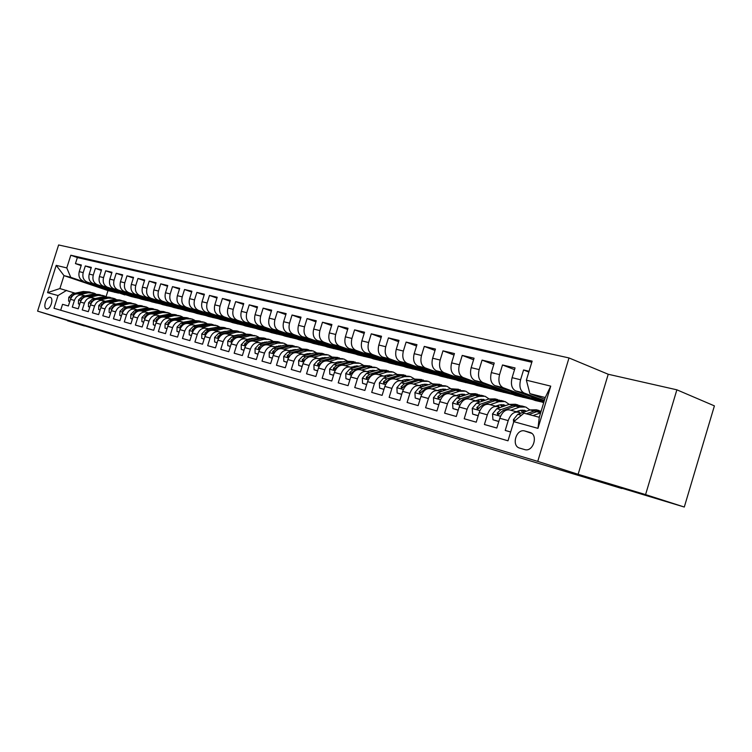 <?xml version="1.0" encoding="UTF-8"?>
<svg xmlns="http://www.w3.org/2000/svg" width="752" height="752" viewBox="0 0 752 752"><rect width="100%" height="100%" fill="white"/><g stroke="black" fill="none" stroke-linecap="round" stroke-linejoin="round"><path stroke-width="1.13" d="M84.45 325.973L67.492 320.756L84.45 325.973M649.314 496.123L616.988 486.234L649.314 496.123M46.521 308.865L46.558 308.875C50.375 310.2 54.153 298.102 50.187 297.303L50.168 297.303C46.361 295.987 42.573 307.991 46.521 308.865M569.001 357.943L58.609 244.964L37.6 311.131L537.755 461.38L569.001 357.943L608.227 374.261L578.128 474.305L645.573 494.6L676.875 389.818L608.227 374.261M676.875 389.818L714.4 405.873L684.292 507.036L621.895 488.227M37.6 311.131L137.541 342.32M645.573 494.6L684.292 507.036M60.668 310.228L62.548 304.325L68.366 305.979L70.472 299.334L74.401 300.415C76.196 296.109 79.054 294.361 82.983 295.179L85.023 295.856M74.401 300.415L72.286 307.098L78.236 308.799L80.37 302.069L84.384 303.178C86.189 298.826 89.065 297.059 93.013 297.877L95.062 298.563M84.384 303.178L82.241 309.937L88.322 311.666L90.466 304.87L94.573 306.008C96.388 301.599 99.283 299.813 103.259 300.631L105.327 301.317M94.573 306.008L92.411 312.832L98.625 314.599L100.796 307.728L104.989 308.893C106.822 304.438 109.736 302.624 113.721 303.451L115.808 304.146M104.989 308.893L102.808 315.793L109.153 317.598L111.343 310.651L115.629 311.845C117.481 307.342 120.414 305.5 124.418 306.327L126.524 307.023M115.629 311.845L113.43 318.82L119.916 320.672L122.134 313.64L126.515 314.853C128.385 310.303 131.327 308.442 135.351 309.269L137.475 309.974M126.515 314.853L124.287 321.912L130.923 323.802L133.16 316.695L137.635 317.936C139.524 313.33 142.485 311.441 146.537 312.277L148.67 312.992M137.635 317.936L135.388 325.08L142.175 327.007L144.44 319.826L149.018 321.095C150.926 316.432 153.906 314.515 157.967 315.351L160.129 316.075M149.018 321.095L146.753 328.314L153.69 330.288L155.974 323.022L160.665 324.319C162.582 319.6 165.59 317.664 169.661 318.491L171.841 319.224M160.665 324.319L158.371 331.623L165.478 333.644L167.781 326.293L172.584 327.618C174.52 322.852 177.538 320.878 181.636 321.715L183.826 322.458M172.584 327.618L170.262 335.016L177.538 337.084L179.869 329.639L184.785 331.002C186.74 326.171 189.777 324.178 193.884 325.014L196.103 325.757M184.785 331.002L182.445 338.485L189.88 340.6L192.239 333.07L197.278 334.461C199.252 329.573 202.307 327.552 206.433 328.389L208.398 328.69M197.278 334.461L194.909 342.028L202.532 344.2L204.911 336.576L210.071 338.005C212.064 333.061 215.138 331.002 219.283 331.839L221.53 332.6M210.071 338.005L207.674 345.666L215.486 347.894L217.892 340.177L223.175 341.643C225.186 336.623 228.279 334.546 232.443 335.383L234.709 336.153M223.175 341.643L220.759 349.398L228.758 351.673L231.193 343.861L236.607 345.365C238.647 340.289 241.749 338.165 245.923 339.011L248.216 339.782M236.607 345.365L234.163 353.214L242.37 355.555L244.832 347.64L250.378 349.172C252.437 344.04 255.558 341.887 259.75 342.724L262.063 343.514M250.378 349.172L247.906 357.134L256.319 359.531L258.81 351.513L264.507 353.092C266.575 347.885 269.714 345.694 273.925 346.54L276.257 347.33M264.507 353.092L262.006 361.148L270.635 363.601L273.155 355.489L278.992 357.106C281.088 351.823 284.247 349.605 288.467 350.451L290.817 351.25M278.992 357.106L276.463 365.265L285.318 367.784L287.866 359.559L293.863 361.223C295.968 355.875 299.146 353.619 303.376 354.465L305.754 355.273M293.863 361.223L291.297 369.495L300.386 372.08L302.962 363.742L309.119 365.453C311.253 360.029 314.449 357.745 318.688 358.582L321.085 359.4M309.119 365.453L306.525 373.829L315.859 376.489L318.472 368.038L324.789 369.796C326.941 364.297 330.156 361.966 334.405 362.812L336.83 363.639M324.789 369.796L322.166 378.284L331.754 381.02L334.396 372.456L340.882 374.252C343.062 368.677 346.287 366.318 350.554 367.155L352.998 367.991M340.882 374.252L338.231 382.862L348.073 385.663L350.752 376.987L357.426 378.839C359.625 373.18 362.859 370.774 367.136 371.61L369.608 372.466M357.426 378.839L354.737 387.562L364.861 390.448L367.568 381.649L374.421 383.548C376.649 377.814 379.901 375.361 384.187 376.197L386.678 377.062M374.421 383.548L371.704 392.403L382.11 395.364L384.855 386.434L391.905 388.389C394.161 382.571 397.423 380.08 401.718 380.916L404.228 381.79M391.905 388.389L389.151 397.366L399.867 400.421L402.64 391.36L409.896 393.371C412.171 387.468 415.452 384.939 419.748 385.767L422.286 386.65M409.896 393.371L407.105 402.48L418.131 405.619L420.941 396.436L428.405 398.504C430.708 392.516 434.007 389.931 438.303 390.758L440.86 391.651M428.405 398.504L425.585 407.744L436.931 410.977L439.779 401.653L447.468 403.786C449.79 397.705 453.099 395.073 457.404 395.89L459.989 396.802M447.468 403.786L444.601 413.168L456.295 416.495L459.181 407.029L467.105 409.22C469.445 403.053 472.773 400.365 477.078 401.183L479.682 402.104M467.105 409.22L464.2 418.751L476.242 422.182L479.165 412.566L487.334 414.831C489.712 408.562 493.049 405.826 497.345 406.635L499.986 407.565M487.334 414.831L484.401 424.504L496.809 428.038L499.779 418.281C502.167 411.946 505.504 409.182 509.809 409.99L517.573 412.077M529.07 371.272L523.561 369.965L528.844 372.024M544.081 401.427L515.618 390.861C511.727 388.709 510.552 384.31 512.103 377.673L515.054 367.944L502.496 364.964L514.537 369.636M543.781 402.433L535.321 400.534L494.901 385.607C491 383.464 489.806 379.121 491.329 372.588L494.243 363L482.06 360.114L493.754 364.626M532.895 399.632L515.27 395.373L474.803 380.503C470.893 378.369 469.68 374.092 471.175 367.653L474.061 358.215L462.226 355.405L473.581 359.757M512.836 394.48L495.794 390.363L455.289 375.539C451.369 373.434 450.147 369.204 451.623 362.868L454.462 353.562L442.984 350.836L454.011 355.038M493.359 389.47L476.862 385.494L436.339 370.736C432.419 368.63 431.187 364.457 432.635 358.215L435.436 349.05L424.278 346.399L435.004 350.46M474.418 384.601L458.447 380.756L417.924 366.055C414.004 363.977 412.763 359.851 414.183 353.694L416.956 344.66L406.118 342.085L416.533 346.023M456.013 379.873L440.54 376.15L400.026 361.515C396.116 359.447 394.856 355.376 396.257 349.304L398.992 340.393L388.455 337.892L398.588 341.699M438.096 375.267L423.113 371.667L382.627 357.097C378.717 355.047 377.448 351.024 378.829 345.036L381.527 336.247L371.281 333.822L381.142 337.507M420.669 370.783L406.136 367.296L365.698 352.791C361.797 350.761 360.518 346.785 361.872 340.882L364.541 332.224L354.577 329.855L364.175 333.427M403.702 366.421L389.611 363.047L349.229 348.618C345.328 346.597 344.049 342.668 345.384 336.84L348.016 328.295L338.315 325.992L347.659 329.461M387.177 362.173L373.518 358.901L333.202 344.538C329.301 342.536 328.013 338.663 329.329 332.91L331.933 324.479L322.486 322.241L331.585 325.597M371.084 358.037L357.83 354.869L317.588 340.581C313.697 338.588 312.4 334.753 313.697 329.075L316.272 320.766L307.07 318.575L315.934 321.837M355.395 354.004L342.536 350.93L302.379 336.717C298.497 334.743 297.19 330.955 298.469 325.353L301.016 317.147L292.049 315.013L300.697 318.181M340.111 350.075L327.618 347.095L287.555 332.948C283.683 330.993 282.376 327.242 283.636 321.715L286.155 313.612L277.413 311.544L285.845 314.618M325.202 346.24L313.067 343.354L273.108 329.282C269.244 327.336 267.938 323.633 269.178 318.171L271.669 310.172L263.144 308.151L271.369 311.149M310.661 342.508L298.873 339.697L259.017 325.71C255.172 323.774 253.856 320.117 255.078 314.721L257.541 306.825L249.232 304.851L257.25 307.756M296.467 338.861L285.017 336.135L245.284 322.213C241.439 320.305 240.123 316.677 241.336 311.356L243.761 303.554L235.658 301.627L243.479 304.457M282.62 335.298L271.491 332.657L231.87 318.81C228.044 316.912 226.728 313.33 227.922 308.066L230.319 300.368L222.413 298.488L230.046 301.242M269.094 331.82L258.284 329.254L218.785 315.492C214.969 313.603 213.653 310.059 214.828 304.861L217.206 297.247L209.488 295.423L216.943 298.102M255.896 328.427L245.378 325.936L206.01 312.249C202.213 310.369 200.887 306.872 202.053 301.731L204.403 294.211L196.864 292.425L204.149 295.028M242.99 325.108L232.763 322.693L193.537 309.081C189.748 307.22 188.423 303.752 189.57 298.676L191.901 291.24L184.541 289.501L191.647 292.039M230.385 321.865L220.439 319.525L181.354 305.979C177.575 304.137 176.25 300.706 177.387 295.686L179.69 288.345L172.499 286.634L179.446 289.116M218.071 318.698L208.389 316.423L169.444 302.962C165.684 301.129 164.359 297.736 165.478 292.772L167.752 285.516L160.731 283.842L167.517 286.258M206.029 315.605L196.601 313.387L157.807 300.001C154.057 298.187 152.741 294.822 153.84 289.915L156.096 282.743L149.225 281.116L155.871 283.476M194.251 312.578L185.077 310.426L146.433 297.115C142.692 295.31 141.376 291.983 142.466 287.132L144.694 280.045L137.983 278.447L144.478 280.75M182.736 309.617L173.797 307.521L135.304 294.295C131.581 292.5 130.265 289.21 131.346 284.406L133.555 277.394L126.985 275.834L133.339 278.08M171.465 306.722L162.761 304.682L124.418 291.532C120.715 289.755 119.399 286.493 120.461 281.746L122.651 274.809L116.222 273.286L122.444 275.476M160.439 303.883L151.951 301.9L113.778 288.824C110.093 287.057 108.767 283.833 109.82 279.133L111.992 272.28L105.703 270.786L111.785 272.929M149.639 301.11L141.376 299.183L103.362 286.183C99.687 284.425 98.371 281.229 99.405 276.586L101.558 269.799L95.401 268.342L101.351 270.429M139.073 298.394L131.017 296.514L93.163 283.589C89.507 281.85 88.191 278.682 89.215 274.095L91.34 267.374L85.314 265.945L91.152 267.994M621.81 488.509L137.513 342.404M529.756 432.381L524.83 430.999C516.248 428.273 510.965 445.983 519.726 448.126L524.727 449.602C533.394 452.347 538.639 434.402 529.756 432.381L530.348 432.579M66.618 290.366L58.026 295.545L53.984 308.282L507.995 440.804L513.795 421.665L523.975 413.177L539.287 417.294L545.256 397.535L529.897 393.644L526.372 380.183L532.153 361.12L70.81 255.229L66.778 267.928L70.754 277.328L63.995 275.617L59.887 288.561L75.191 293.214M58.026 295.545L47.545 292.65L56.212 265.353L66.778 267.928M526.372 380.183L550.737 386.133L537.971 428.358L513.795 421.665M128.724 295.733L87.147 282.066C83.5 280.336 82.184 277.187 83.209 272.619L85.314 265.945M124.907 294.944L87.147 282.066M135.134 297.576L97.215 284.623C93.549 282.874 92.233 279.697 93.267 275.082L95.401 268.342M145.578 300.264L107.498 287.226C103.823 285.478 102.507 282.263 103.55 277.601L105.703 270.786M156.247 303.009L118.008 289.896C114.313 288.129 112.997 284.886 114.05 280.176L116.222 273.286M167.141 305.81L128.742 292.622C125.039 290.845 123.713 287.565 124.785 282.799L126.985 275.834M178.28 308.677L139.722 295.414C135.999 293.618 134.683 290.31 135.764 285.487L137.983 278.447M189.654 311.601L150.945 298.262C147.213 296.457 145.888 293.111 146.988 288.242L149.225 281.116M201.282 314.59L162.432 301.176C158.672 299.352 157.356 295.978 158.465 291.052L160.731 283.842M213.173 317.654L174.173 304.165C170.403 302.323 169.087 298.911 170.206 293.929L172.499 286.634M225.337 320.784L186.195 307.211C182.407 305.359 181.091 301.919 182.228 296.871L184.541 289.501M237.773 323.98L198.49 310.341C194.693 308.47 193.377 304.992 194.524 299.888L196.864 292.425M250.501 327.252L211.086 313.537C207.279 311.657 205.954 308.132 207.129 302.971L209.488 295.423M263.529 330.607L223.983 316.808C220.167 314.919 218.841 311.356 220.026 306.13L222.413 298.488M276.868 334.038L237.2 320.164C233.364 318.256 232.048 314.656 233.242 309.373L235.658 301.627M290.526 337.554L250.736 323.604C246.891 321.677 245.575 318.04 246.788 312.691L249.232 304.851M304.513 341.154L264.61 327.129C260.756 325.193 259.449 321.508 260.681 316.094L263.144 308.151M318.848 344.839L278.842 330.739C274.978 328.793 273.672 325.071 274.922 319.581L277.413 311.544M333.54 348.618L293.44 334.443C289.558 332.478 288.26 328.718 289.529 323.153L292.049 315.013M348.608 352.5L308.414 338.25C304.532 336.266 303.225 332.459 304.513 326.829L307.07 318.575M364.053 356.467L323.783 342.151C319.891 340.158 318.594 336.304 319.901 330.598L322.486 322.241M379.91 360.546L339.556 346.155C335.665 344.143 334.377 340.252 335.702 334.471L338.315 325.992M396.172 364.739L355.762 350.272C351.861 348.251 350.582 344.303 351.927 338.438L354.577 329.855M412.876 369.035L372.419 354.502C368.508 352.462 367.239 348.467 368.602 342.527L371.281 333.822M430.022 373.443L389.527 358.845C385.616 356.786 384.357 352.754 385.738 346.728L388.455 337.892M447.647 377.974L407.123 363.31C403.213 361.242 401.953 357.153 403.363 351.043L406.118 342.085M465.751 382.636L425.228 367.907C421.308 365.82 420.067 361.684 421.496 355.489L424.278 346.399M484.373 387.421L443.849 372.635C439.939 370.539 438.707 366.346 440.164 360.058L442.984 350.836M503.52 392.356L463.025 377.504C459.115 375.389 457.893 371.14 459.378 364.767L462.226 355.405M523.223 397.423L482.765 382.524C478.864 380.39 477.661 376.085 479.165 369.608L482.06 360.114M543.508 402.64L503.116 387.684C499.215 385.541 498.031 381.179 499.563 374.609L502.496 364.964M510.664 431.986L505.222 430.435L508.192 420.612C510.599 414.239 513.945 411.457 518.241 412.256L520.901 413.196M544.345 400.553L524.088 393.014C520.196 390.852 519.03 386.425 520.581 379.76L523.561 369.965M531.805 362.248L77.362 257.551L75.444 263.604L81.16 265.606M83.181 281.06C79.543 279.33 78.227 276.191 79.242 271.651L81.348 265.005L75.444 263.604M544.758 399.19L529.897 393.644M578.128 474.305L537.755 461.38M118.59 293.13L107.997 290.592L63.995 275.617L56.212 265.353M107.997 290.592L106.107 296.551M114.887 292.368L70.754 277.328M531.955 396.934L531.645 397.968L543.583 402.386M541.619 400.515L531.645 397.968M520.939 395.223L511.341 392.76L523.298 397.169M511.642 391.783L511.341 392.76M496.677 406.456L489.167 404.435C484.861 403.627 481.534 406.334 479.165 412.566M500.87 390.081L491.62 387.712L503.596 392.102M491.902 386.782L491.62 387.712M476.411 401.004L469.135 399.049C464.83 398.231 461.512 400.891 459.181 407.029M481.374 385.09L472.463 382.806L484.448 387.186M472.726 381.922L472.463 382.806M456.737 395.712L449.696 393.822C445.391 392.995 442.091 395.608 439.779 401.653M462.433 380.239L453.832 378.04L465.826 382.392M454.086 377.194L453.832 378.04M437.636 390.57L430.821 388.737C426.516 387.919 423.226 390.476 420.941 396.436M444.018 375.521L435.728 373.396L447.722 377.739M435.972 372.597L435.728 373.396M419.08 385.579L412.472 383.811C408.176 382.975 404.905 385.494 402.64 391.36M426.111 370.933L418.103 368.884L430.097 373.208M418.338 368.123L418.103 368.884M401.051 380.738L394.65 379.008C390.354 378.181 387.092 380.653 384.855 386.434M408.684 366.468L400.966 364.494L412.942 368.8M401.183 363.771L400.966 364.494M383.52 376.019L377.316 374.346C373.03 373.518 369.787 375.944 367.568 381.649M391.726 362.126L384.272 360.217L396.248 364.504M384.488 359.531L384.272 360.217M366.468 371.432L360.452 369.815C356.175 368.978 352.942 371.366 350.752 376.987M375.22 357.905L368.019 356.053L379.976 360.321M368.226 355.405L368.019 356.053M349.887 366.976L344.04 365.397C339.782 364.56 336.567 366.91 334.396 372.456M359.136 353.778L352.19 352.002L364.128 356.251M352.378 351.372L352.19 352.002M333.747 362.633L328.069 361.101C323.821 360.264 320.615 362.577 318.472 368.038M343.476 349.774L336.755 348.054L348.674 352.274M336.943 347.452L336.755 348.054M318.03 358.403L312.522 356.918C308.273 356.081 305.096 358.356 302.962 363.742M328.21 345.864L321.715 344.2L333.606 348.402M321.894 343.626L321.715 344.2M302.718 354.286L297.369 352.848C293.139 352.002 289.971 354.239 287.866 359.559M313.321 342.047L307.051 340.44L318.914 344.623M307.22 339.895L307.051 340.44M287.8 350.272L282.602 348.872C278.39 348.035 275.241 350.235 273.155 355.489M298.807 338.334L292.744 336.774L304.579 340.938M292.904 336.257L292.744 336.774M273.267 346.362L268.21 344.999C264.008 344.162 260.878 346.334 258.81 351.513M284.651 334.706L278.776 333.202L290.582 337.347M278.936 332.704L278.776 333.202M259.092 342.555L254.176 341.229C249.993 340.383 246.882 342.527 244.832 347.64M270.833 331.162L265.155 329.714L276.924 333.832M265.306 329.235L265.155 329.714M245.274 338.832L240.49 337.545C236.325 336.708 233.223 338.814 231.193 343.861M257.344 327.712L251.854 326.302L263.595 330.401M231.785 335.204L227.142 333.954C222.977 333.117 219.904 335.185 217.892 340.177M244.174 324.338L238.854 322.975L250.566 327.054M218.635 331.67L214.104 330.448C209.968 329.611 206.903 331.651 204.911 336.576M231.306 321.048L226.164 319.732L237.839 323.783M205.785 328.21L201.376 327.026C197.259 326.189 194.213 328.201 192.239 333.07M218.747 317.823L213.765 316.554L225.393 320.587M193.245 324.836L188.949 323.68C184.842 322.852 181.815 324.836 179.869 329.639M206.462 314.684L201.649 313.452L213.23 317.457M180.997 321.546L176.814 320.418C172.725 319.581 169.717 321.546 167.781 326.293M194.467 311.61L189.795 310.416L201.339 314.402M169.031 318.322L164.951 317.231C160.881 316.395 157.892 318.331 155.974 323.022M182.727 308.602L178.205 307.446L189.711 311.413M157.328 315.182L153.361 314.11C149.31 313.283 146.33 315.182 144.44 319.826M171.249 305.66L166.869 304.541L178.337 308.489M145.897 312.099L142.034 311.065C137.992 310.238 135.04 312.108 133.16 316.695M160.026 302.793L155.786 301.702L167.207 305.622M134.721 309.1L130.951 308.085C126.928 307.258 123.995 309.11 122.134 313.64M149.046 299.973L144.929 298.92L156.303 302.821M123.789 306.158L120.113 305.162C116.109 304.344 113.185 306.167 111.343 310.651M138.293 297.219L134.307 296.203L145.644 300.086M113.101 303.282L109.51 302.313C105.524 301.496 102.62 303.3 100.796 307.728M127.774 294.53L123.911 293.543L135.191 297.397M102.639 300.462L99.132 299.522C95.175 298.704 92.28 300.49 90.466 304.87M117.472 291.889L124.964 294.765M92.393 297.707L88.98 296.796C85.032 295.978 82.165 297.736 80.37 302.069M107.376 289.304L114.943 292.19M77.362 257.551L70.81 255.229M82.372 295.01L79.035 294.117C75.106 293.299 72.258 295.038 70.472 299.334M539.287 417.294L537.971 428.358M545.256 397.535L550.737 386.133M47.545 292.65L59.887 288.561M538.47 417.078L539.457 416.721M532.961 415.593L540.632 412.82M513.616 422.248L513.409 419.663L517.771 414.314L530.066 409.934L536.279 409.784L539.118 410.526M528.872 414.493L536.684 411.682L541.149 411.128M540.989 411.109L534.117 411.006L526.297 413.807M516.248 411.72L519.557 410.545L524.755 410.432L526.391 411.241M510.721 410.235L519.519 407.133L525.733 407.001L529.934 409.981M498.82 421.411L492.964 419.776L492.504 413.91L496.846 408.656L509.132 404.379L515.346 404.256L518.062 404.971M518.466 410.93L519.472 412.688M492.964 419.776L498.783 421.543M519.895 405.535L513.061 405.422L500.776 409.718L497.241 413.074L497.815 414.944L503.267 410.395L515.552 406.089L521.766 405.948L524.52 406.682M524.37 411.964L522.198 410.037M520.826 410.197L522.753 412.538M495.643 406.174L498.952 405.037L504.15 404.943L505.579 405.619M490.116 404.689L498.896 401.671L505.109 401.559L509.198 404.36M478.225 415.659L472.651 414.098L472.237 408.336L476.552 403.166L488.819 399.002L495.032 398.898L497.627 399.585M498.068 405.337L499.215 407.293M472.651 414.098L478.187 415.781M499.431 400.13L492.626 400.008L480.359 404.2L476.843 407.49L477.388 409.323L482.784 404.849L495.051 400.656L501.264 400.543L503.896 401.239M503.708 406.268L501.65 404.538M500.324 404.67L502.186 406.804M475.649 400.797L478.958 399.679L485.378 400.167M470.122 399.312L478.883 396.37L485.096 396.285L489.063 398.917M458.25 410.075L452.939 408.59L452.563 402.912L456.859 397.836L469.098 393.775L475.311 393.7L477.793 394.358M478.263 399.914L479.55 402.057M452.939 408.59L458.212 410.197M479.56 394.885L472.801 394.753L460.553 398.842L457.056 402.076L457.564 403.871L462.903 399.472L475.151 395.373L481.365 395.298L483.884 395.966M483.649 400.76L481.712 399.209M480.425 399.312L482.211 401.248M456.238 395.58L459.538 394.49L465.761 394.885M450.702 394.095L459.453 391.219L465.657 391.153L469.511 393.644M438.858 404.651L433.801 403.241L433.472 397.658L437.739 392.666L449.95 388.699L458.532 389.273M459.021 394.659L460.318 396.689M433.801 403.241L438.82 404.773M460.271 389.79L453.541 389.649L441.33 393.634L437.843 396.812L438.322 398.579L443.605 394.255L455.825 390.26L464.445 390.833M464.163 395.411L462.348 394.029M461.108 394.114L462.809 395.862M437.382 390.504L440.672 389.442L446.697 389.752M431.855 389.019L440.578 386.218L446.782 386.18L450.523 388.53M420.03 399.387L415.217 398.043L414.916 392.553L419.165 387.637L431.347 383.764L439.817 384.338M440.324 389.555L441.584 391.416M415.217 398.043L420.001 399.509M441.518 384.845L434.835 384.695L422.652 388.587L419.184 391.707L419.635 393.446L424.861 389.179L437.053 385.278L445.56 385.851M445.222 390.232L443.539 389M442.326 389.066L443.943 390.645M419.061 385.579L422.342 384.545L428.161 384.78M413.534 384.093L422.239 381.358L428.433 381.339L432.062 383.567M401.747 394.274L397.159 392.995L396.896 387.59L401.117 382.759L413.262 378.98L421.628 379.544M422.145 384.601L423.367 386.302M397.159 392.995L401.709 394.396M423.301 380.033L416.655 379.873L404.51 383.67L401.051 386.744L401.483 388.446L406.653 384.253L418.808 380.446L427.211 381.02M426.816 385.203L425.247 384.122M424.081 384.169L425.613 385.588M401.267 380.785L404.52 379.769L410.141 379.948M395.731 379.299L404.407 376.63L410.583 376.63L414.117 378.745M383.971 389.31L379.61 388.088L379.375 382.9L383.567 378.012L395.674 374.317L403.937 374.881M404.463 379.788L405.638 381.349M379.61 388.088L383.934 389.423M405.582 375.361L398.983 375.192L386.866 378.895L383.435 381.922L383.83 383.595L388.953 379.469L401.079 375.746L409.37 376.31M408.909 380.324L407.471 379.365M406.343 379.403L407.772 380.681M383.952 376.122L387.186 375.135L392.61 375.248M378.416 374.646L387.064 372.033L393.23 372.052L396.661 374.064M366.694 384.479L362.539 383.313L362.332 378.2L366.506 373.387L378.576 369.787L386.735 370.341M387.261 375.116L388.399 376.536M362.539 383.313L366.656 384.592M388.352 370.811L381.79 370.633L369.711 374.261L366.29 377.231L366.675 378.876L371.742 374.806L383.821 371.178L392.018 371.732M391.501 375.586L390.175 374.75M389.075 374.769L390.429 375.915M367.079 371.591L370.322 370.623L375.549 370.689M361.571 370.116L370.191 367.559L376.348 367.606L379.675 369.514M349.896 379.779L345.939 378.67L345.751 373.509L349.906 368.903L361.928 365.369L369.993 365.923M370.529 370.567L371.61 371.864M345.939 378.67L349.859 379.892M371.582 366.384L365.058 366.205L353.026 369.74L349.624 372.663L349.981 374.289L355 370.275L367.042 366.732L375.135 367.286M374.543 370.99L373.349 370.257M372.287 370.266L373.537 371.291M350.658 367.192L358.037 366.017M345.187 365.707L353.778 363.216L359.907 363.263L363.15 365.087M333.54 375.21L329.78 374.158L329.62 369.063L333.747 364.523L345.732 361.082L353.694 361.627M354.23 366.149L355.264 367.324M329.78 374.158L333.512 375.314M355.264 362.069L348.778 361.891L336.783 365.35L333.399 368.226L333.738 369.824L338.71 365.867L350.705 362.398L358.704 362.943M358.046 366.515L356.974 365.876M355.931 365.876L357.097 366.788M334.678 362.896L337.939 361.966L342.762 361.938M329.226 361.411L337.789 358.977L343.908 359.042L347.057 360.781M317.626 370.755L314.054 369.758L313.913 364.739L318.021 360.274L329.949 356.899L337.827 357.444M338.362 361.853L339.34 362.915M314.054 369.758L317.598 370.868M339.359 357.877L332.92 357.679L320.972 361.073L317.607 363.902L317.927 365.472L322.852 361.58L334.8 358.178L342.705 358.732M341.972 362.163L341.023 361.618M340.017 361.609L341.079 362.417M319.102 358.723L322.373 357.802L326.998 357.736M313.687 357.238L322.213 354.85L328.323 354.935L331.378 356.589M335.571 362.643L335.787 363.282M302.135 366.431L298.732 365.472L298.619 360.528L302.699 356.128L314.58 352.829L322.364 353.365M322.899 357.67L323.821 358.629M298.732 365.472L302.107 366.534M309.833 356.721L319.309 354.079L327.111 354.615M323.877 353.788L317.476 353.59L305.575 356.909L302.229 359.691L302.53 361.233L308.593 357.068M326.312 357.924L325.484 357.473M324.507 357.454L325.475 358.159M303.93 354.653L307.211 353.741L311.638 353.637M298.553 353.167L307.051 350.827L313.133 350.93L316.103 352.509M320.314 358.384L320.606 359.24M287.048 362.21L283.805 361.298L283.72 356.429L287.772 352.086L299.606 348.853L307.295 349.389M307.831 353.59L308.696 354.455M283.805 361.298L287.01 362.314M295.019 352.594L304.212 350.075L311.93 350.611M308.79 349.812L302.426 349.605L290.573 352.848L287.245 355.593L287.527 357.115L293.13 353.111M311.046 353.807L310.341 353.431M309.392 353.412L310.266 354.023M289.153 350.686L296.504 349.624M283.805 349.201L292.265 346.907L298.318 347.02L301.214 348.533M305.434 354.239L305.801 355.264M272.346 358.093L269.263 357.238L269.197 352.425L273.22 348.148L285.008 344.989L292.613 345.516M293.148 349.624L293.947 350.404M269.263 357.238L272.309 358.206M280.496 348.599L289.492 346.174L297.125 346.71M294.079 345.929L287.753 345.713L275.956 348.89L272.647 351.598L272.91 353.092L278.155 349.238M296.175 349.793L295.583 349.492M294.662 349.464L295.442 349.99M274.734 346.813L282.056 345.779M269.423 345.328L277.845 343.091L283.889 343.213L286.7 344.67M290.921 350.197L291.278 351.128M258.011 354.089L255.078 353.271L255.041 348.533L259.036 344.313L270.776 341.211L278.287 341.737M278.823 345.76L279.565 346.446M255.078 353.271L257.983 354.192M266.302 344.717L275.147 342.376L282.696 342.903M279.735 342.141L273.446 341.925L261.705 345.036L258.415 347.697L258.66 349.172L263.595 345.441M280.299 345.619L280.985 346.07M260.681 343.044L267.806 342M255.407 341.558L263.783 339.359L269.808 339.5L272.544 340.891M276.764 346.268L277.103 347.104M244.043 350.188L241.26 349.407L241.232 344.726L245.199 340.571L256.883 337.535L264.319 338.062M264.854 341.991L265.531 342.602M241.26 349.407L244.005 350.291M252.428 340.938L261.151 338.663L268.614 339.19M265.738 338.447L259.496 338.231L247.803 341.276L244.532 343.899L244.767 345.347L249.429 341.728M266.283 341.869L266.875 342.245M246.985 339.368L253.903 338.306M241.73 337.883L250.068 335.73L256.065 335.881L258.726 337.216M262.956 342.442L263.275 343.194M230.413 346.371L227.771 345.638L227.762 341.023L231.71 336.915L243.338 333.944L250.689 334.461M251.215 338.315L251.835 338.851M227.771 345.638L230.385 346.475M238.882 337.263L247.502 335.044L254.881 335.571M252.089 334.847L245.885 334.621L234.248 337.601L230.996 340.195L231.212 341.624L235.611 338.109M252.616 338.212L253.114 338.513M233.59 335.768L240.33 334.715M228.382 334.292L236.692 332.177L242.661 332.346L245.255 333.625M249.476 338.71L249.767 339.387M217.121 342.658L214.611 341.953L214.621 337.404L218.541 333.352L230.112 330.438L237.388 330.955M237.914 334.725L238.459 335.195M214.611 341.953L217.093 342.762M225.656 333.672L234.182 331.519L241.477 332.036M238.76 331.331L232.603 331.096L221.022 334.029L217.789 336.576L217.986 337.986L222.084 334.612M220.533 332.262L227.057 331.209M215.354 330.786L223.626 328.718L229.576 328.897L232.095 330.119M236.307 335.082L236.589 335.674M204.149 339.03L201.762 338.362L201.79 333.869L205.691 329.874L217.206 327.017L224.397 327.524M224.923 331.228L225.412 331.623M201.762 338.362L204.121 339.133M212.731 330.175L221.173 328.069L228.392 328.586M225.76 327.9L219.64 327.665L208.107 330.532L204.892 333.042L205.08 334.433L208.83 331.237M207.787 328.84L214.113 327.787M202.636 327.364L210.87 325.334L216.792 325.522L219.246 326.706M223.457 331.529L223.701 332.055M191.487 335.486L189.222 334.856L189.269 330.419L193.132 326.481L204.6 323.68L211.716 324.187M189.222 334.856L191.45 335.589M200.107 326.763L208.473 324.704L215.617 325.212M213.051 324.544L206.969 324.309L195.501 327.12L192.305 329.602L192.484 330.974L193.461 330.466M193.903 329.855L195.802 328.013M195.332 325.494L201.451 324.45M190.218 324.027L198.406 322.035L204.309 322.232L206.697 323.369M179.117 332.036L176.974 331.435L177.03 327.054L180.875 323.163L192.286 320.418L199.327 320.916M187.774 323.426L196.075 321.414L203.134 321.922M200.643 321.273L194.608 321.029L183.187 323.792L180.01 326.236L180.17 327.59L181.476 326.631M176.974 331.435L179.089 332.13M183.168 322.232L189.072 321.189M178.092 320.766L186.233 318.81L192.108 319.017L194.439 320.108M167.038 328.652L165.008 328.088L165.083 323.764L168.899 319.929L180.254 317.222L187.22 317.72M175.724 320.173L183.958 318.209L190.942 318.707M188.517 318.077L182.52 317.823L171.155 320.531L168.006 322.946L168.157 324.281L168.768 324.103M165.008 328.088L167.01 328.746M171.287 319.036L176.964 318.011M166.239 317.57L174.342 315.661L180.189 315.868L182.454 316.921M155.241 325.353L153.314 324.817L153.408 320.549L157.196 316.761L168.495 314.11L175.385 314.599M163.936 316.996L172.114 315.069L179.023 315.558M176.673 314.947L170.713 314.693L159.405 317.353L156.266 319.732L156.407 321.048M153.314 324.817L155.213 325.447M159.668 315.915L165.111 314.9M154.649 314.458L162.714 312.578L168.533 312.794L170.742 313.81M143.707 322.138L141.893 321.621L141.987 317.4L145.766 313.659L156.999 311.065L163.823 311.554M152.421 313.885L160.533 311.995L167.376 312.494M165.083 311.892L159.161 311.638L147.918 314.242L144.798 316.592L145.305 317.842M141.893 321.621L143.688 322.213M148.304 312.87L153.502 311.873M143.322 311.413L151.349 309.561L157.14 309.786L159.292 310.773M132.437 318.98L130.716 318.5L130.829 314.327L134.58 310.632L145.756 308.085L152.506 308.564M141.16 310.849L149.216 308.997L155.993 309.486M153.756 308.903L147.871 308.64L136.685 311.206L133.583 313.528L133.706 314.806M130.716 318.5L132.418 319.055M137.193 309.88L142.128 308.912M132.249 308.433L140.229 306.619L146.001 306.854L148.097 307.794M121.42 315.896L119.794 315.445L119.916 311.328L123.638 307.681L134.758 305.171L141.442 305.65M130.143 307.878L138.142 306.064L144.854 306.553M142.673 305.979L136.836 305.716L125.697 308.235L122.623 310.52L122.933 311.789M119.794 315.445L121.392 315.972M126.336 306.966L130.97 306.026M121.41 305.519L129.353 303.733L135.097 303.977L137.137 304.889M110.638 312.888L109.106 312.456L109.237 308.386L112.941 304.786L124.005 302.313L130.622 302.793M119.361 304.974L127.314 303.197L133.95 303.676M131.835 303.122L126.026 302.859L114.953 305.331L111.898 307.587L112.133 308.846M109.106 312.456L110.619 312.954M115.705 304.109L119.982 303.216M110.807 302.661L118.713 300.913L124.428 301.167L126.421 302.041M100.091 309.937L98.653 309.533L98.794 305.509L102.469 301.947L113.477 299.531L120.029 300.001M108.814 302.135L116.72 300.386L123.29 300.866M121.222 300.321L115.46 300.057L104.443 302.483L101.398 304.71L101.567 305.961M98.653 309.533L100.072 310.003M105.299 301.308L109.068 300.499M100.439 299.879L108.297 298.159L113.984 298.412L115.93 299.258M89.779 307.051L88.416 306.675L88.576 302.699L92.223 299.174L103.174 296.796L109.66 297.266M98.493 299.352L106.342 297.642L112.856 298.112M110.845 297.585L105.111 297.313L94.16 299.7L91.133 301.9L91.208 303.122M88.416 306.675L89.761 307.117M90.287 297.143L98.098 295.451L103.757 295.715L105.656 296.542M79.684 304.231L78.405 303.874L78.565 299.945L82.194 296.467L93.088 294.126L99.508 294.596M88.379 296.626L96.19 294.944L102.639 295.414M100.674 294.906L94.987 294.624L84.083 296.974L81.084 299.155L81.103 300.339M78.405 303.874L79.665 304.287M80.342 294.474L88.116 292.81L93.756 293.073L95.598 293.872M69.795 301.467L68.592 301.129L68.77 297.247L72.38 293.806L83.209 291.503L89.573 291.973M78.49 293.966L86.245 292.312L92.628 292.782M90.719 292.274L85.07 292.002L74.222 294.305L71.243 296.457L71.224 297.613M68.592 301.129L69.776 301.524M93.163 283.589L97.215 284.623M103.362 286.183L107.498 287.226M113.778 288.824L118.008 289.896M124.418 291.532L128.742 292.622M135.304 294.295L139.722 295.414M146.433 297.115L150.945 298.262M157.807 300.001L162.432 301.176M169.444 302.962L174.173 304.165M181.354 305.979L186.195 307.211M193.537 309.081L198.49 310.341M206.01 312.249L211.086 313.537M218.785 315.492L223.983 316.808M231.87 318.81L237.2 320.164M245.284 322.213L250.736 323.604M259.017 325.71L264.61 327.129M273.108 329.282L278.842 330.739M287.555 332.948L293.44 334.443M302.379 336.717L308.414 338.25M317.588 340.581L323.783 342.151M333.202 344.538L339.556 346.155M349.229 348.618L355.762 350.272M365.698 352.791L372.419 354.502M382.627 357.097L389.527 358.845M400.026 361.515L407.123 363.31M417.924 366.055L425.228 367.907M436.339 370.736L443.849 372.635M455.289 375.539L463.025 377.504M474.803 380.503L482.765 382.524M494.901 385.607L503.116 387.684M515.618 390.861L524.088 393.014M512.103 377.673L520.581 379.76M79.242 271.651L83.209 272.619M89.215 274.095L93.267 275.082M99.405 276.586L103.55 277.601M109.82 279.133L114.05 280.176M120.461 281.746L124.785 282.799M131.346 284.406L135.764 285.487M142.466 287.132L146.988 288.242M153.84 289.915L158.465 291.052M165.478 292.772L170.206 293.929M177.387 295.686L182.228 296.871M189.57 298.676L194.524 299.888M202.053 301.731L207.129 302.971M214.828 304.861L220.026 306.13M227.922 308.066L233.242 309.373M241.336 311.356L246.788 312.691M255.078 314.721L260.681 316.094M269.178 318.171L274.922 319.581M283.636 321.715L289.529 323.153M298.469 325.353L304.513 326.829M313.697 329.075L319.901 330.598M329.329 332.91L335.702 334.471M345.384 336.84L351.927 338.438M361.872 340.882L368.602 342.527M378.829 345.036L385.738 346.728M396.257 349.304L403.363 351.043M414.183 353.694L421.496 355.489M432.635 358.215L440.164 360.058M451.623 362.868L459.378 364.767M471.175 367.653L479.165 369.608M491.329 372.588L499.563 374.609M499.779 418.281L508.192 420.612M524.83 430.999L531.664 433.331L524.905 431.018M513.419 419.813L515.374 420.349M536.684 411.682L540.66 412.735M530.066 409.934L534.117 411.006M517.771 414.314L521.427 415.311M492.522 414.061L500.531 416.26M515.552 406.089L519.519 407.133M509.132 404.379L513.061 405.422M503.267 410.395L504.874 410.827M496.846 408.656L500.776 409.718M499.638 413.91L497.241 413.074M472.247 408.477L479.917 410.583M495.051 400.656L498.896 401.671M488.819 399.002L492.626 400.008M482.784 404.849L484.232 405.243M476.552 403.166L480.359 404.2M479.174 408.298L476.843 407.49M452.572 403.053L459.914 405.074M475.151 395.373L478.883 396.37M469.098 393.775L472.801 394.753M462.903 399.472L464.21 399.829M456.859 397.836L460.553 398.842M459.322 402.856L457.056 402.076M433.472 397.799L440.503 399.735M455.825 390.26L459.453 391.219M449.95 388.699L453.541 389.649M443.605 394.255L444.78 394.565M437.739 392.666L441.33 393.634M440.042 397.573L437.843 396.812M414.925 392.685L421.656 394.537M437.053 385.278L440.578 386.218M431.347 383.764L434.835 384.695M424.861 389.179L425.905 389.461M419.165 387.637L422.652 388.587M421.317 392.441L419.184 391.707M396.896 387.722L403.354 389.498M418.808 380.446L422.239 381.358M413.262 378.98L416.655 379.873M406.653 384.253L407.575 384.507M401.117 382.759L404.51 383.67M403.128 387.459L401.051 386.744M379.375 382.9L385.56 384.601M401.079 375.746L404.407 376.63M395.674 374.317L398.983 375.192M388.953 379.469L389.762 379.685M383.567 378.012L386.866 378.895M385.447 382.608L383.435 381.922M362.332 378.2L368.264 379.835M383.821 371.178L387.064 372.033M378.576 369.787L381.79 370.633M371.742 374.806L372.437 374.994M366.506 373.387L369.711 374.261M368.254 377.899L366.29 377.231M345.76 373.631L351.438 375.201M367.042 366.732L370.191 367.559M361.928 365.369L365.058 366.205M355 370.275L355.593 370.435M349.906 368.903L353.026 369.74M351.532 373.312L349.624 372.663M329.63 369.194L335.072 370.689M350.705 362.398L353.778 363.216M345.732 361.082L348.778 361.891M338.71 365.867L339.199 365.998M333.747 364.523L336.783 365.35M335.26 368.856L333.399 368.226M313.922 364.87L319.149 366.309M334.8 358.178L337.789 358.977M329.949 356.899L332.92 357.679M318.021 360.274L320.972 361.073M319.421 364.513L317.607 363.902M298.619 360.65L303.639 362.032M319.309 354.079L322.213 354.85M314.58 352.829L317.476 353.59M302.699 356.128L305.575 356.909M303.996 360.293L302.229 359.691M283.72 356.551L288.533 357.877M304.212 350.075L307.051 350.827M299.606 348.853L302.426 349.605M287.772 352.086L290.573 352.848M288.965 356.166L287.245 355.593M269.197 352.547L273.813 353.816M289.492 346.174L292.265 346.907M285.008 344.989L287.753 345.713M273.22 348.148L275.956 348.89M274.32 352.162L272.647 351.598M255.041 348.646L259.468 349.868M275.147 342.376L277.845 343.091M270.776 341.211L273.446 341.925M259.036 344.313L261.705 345.036M260.051 348.242L258.415 347.697M241.232 344.848L245.481 346.014M261.151 338.663L263.783 339.359M256.883 337.535L259.496 338.231M245.199 340.571L247.803 341.276M246.13 344.435L244.532 343.899M227.762 341.135L231.832 342.254M247.502 335.044L250.068 335.73M243.338 333.944L245.885 334.621M231.71 336.915L234.248 337.601M232.556 340.712L230.996 340.195M214.621 337.516L218.531 338.588M234.182 331.519L236.692 332.177M230.112 330.438L232.603 331.096M218.541 333.352L221.022 334.029M219.302 337.084L217.789 336.576M201.79 333.982L205.54 335.016M221.173 328.069L223.626 328.718M217.206 327.017L219.64 327.665M205.691 329.874L208.107 330.532M206.377 333.54L204.892 333.042M189.26 330.532L192.86 331.519M208.473 324.704L210.87 325.334M204.6 323.68L206.969 324.309M193.132 326.481L195.501 327.12M193.734 330.072L192.305 329.602M177.03 327.158L180.48 328.116M196.075 321.414L198.406 322.035M192.286 320.418L194.608 321.029M180.875 323.163L183.187 323.792M181.354 326.678L180.01 326.236M165.083 323.868L168.392 324.779M183.958 318.209L186.233 318.81M180.254 317.222L182.52 317.823M168.899 319.929L171.155 320.531M169.256 323.36L168.006 322.946M153.399 320.653L156.576 321.527M172.114 315.069L174.342 315.661M168.495 314.11L170.713 314.693M157.196 316.761L159.405 317.353M157.441 320.126L156.266 319.732M141.987 317.513L145.033 318.35M160.533 311.995L162.714 312.578M156.999 311.065L159.161 311.638M145.766 313.659L147.918 314.242M145.888 316.959L144.798 316.592M130.829 314.439L133.753 315.238M149.216 308.997L151.349 309.561M145.756 308.085L147.871 308.64M134.58 310.632L136.685 311.206M134.599 313.857L133.583 313.528M119.916 311.431L122.717 312.202M138.142 306.064L140.229 306.619M134.758 305.171L136.836 305.716M123.638 307.681L125.697 308.235M123.563 310.839L122.623 310.52M109.237 308.489L111.926 309.232M127.314 303.197L129.353 303.733M124.005 302.313L126.026 302.859M112.941 304.786L114.953 305.331M112.772 307.878L111.898 307.587M98.794 305.613L101.37 306.318M116.72 300.386L118.713 300.913M113.477 299.531L115.46 300.057M102.469 301.947L104.443 302.483M102.206 304.983L101.398 304.71M88.567 302.793L91.039 303.479M106.342 297.642L108.297 298.159M103.174 296.796L105.111 297.313M92.223 299.174L94.16 299.7M91.876 302.144L91.133 301.9M78.565 300.039L80.934 300.687M96.19 294.944L98.098 295.451M93.088 294.126L94.987 294.624M82.194 296.467L84.083 296.974M81.761 299.371L81.084 299.155M68.77 297.341L71.036 297.971M86.245 292.312L88.116 292.81M83.209 291.503L85.07 292.002M72.38 293.806L74.222 294.305M71.863 296.664L71.243 296.457M524.755 410.432L523.749 410.16M504.15 404.943L503.135 404.67M484.147 399.613L483.132 399.34M464.727 394.443L463.711 394.17M445.851 389.414L444.846 389.141M427.521 384.526L426.506 384.253M409.69 379.779L408.674 379.506M392.347 375.154L391.331 374.891M375.474 370.661L374.458 370.388M342.733 361.938L342.047 361.759M326.97 357.745L326.471 357.604"/></g></svg>
